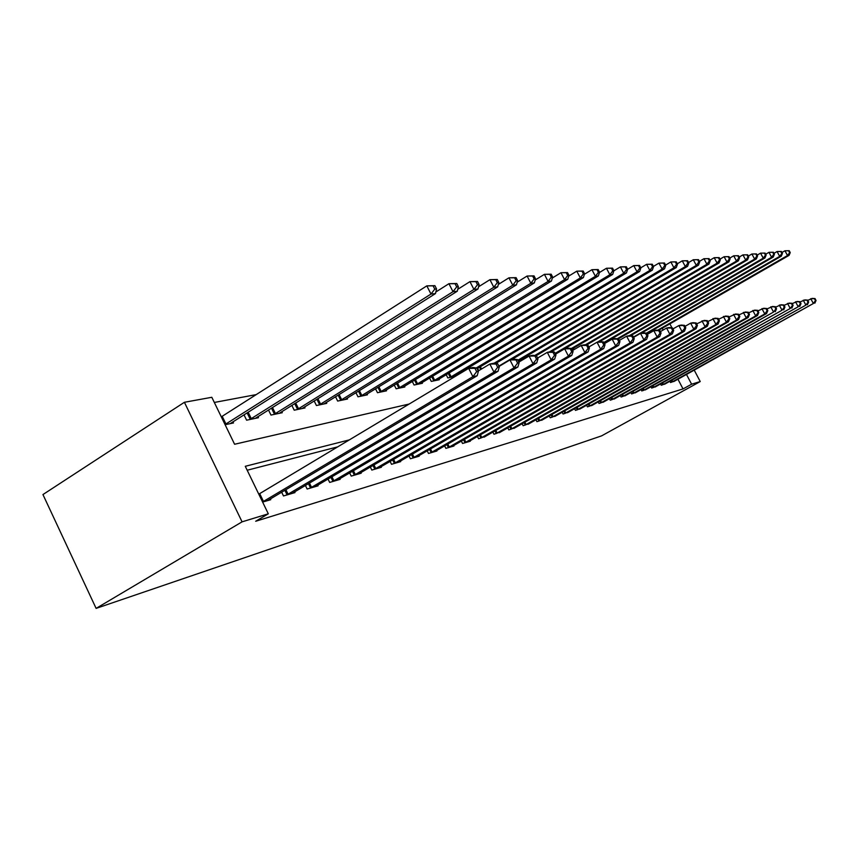 <?xml version="1.0" encoding="UTF-8"?>
<svg xmlns="http://www.w3.org/2000/svg" width="859" height="859" viewBox="0 0 859 859"><rect width="100%" height="100%" fill="white"/><g stroke="black" fill="none" stroke-linecap="round" stroke-linejoin="round"><path stroke-width="1.29" d="M409.174 404.031L234.593 444.253L211.819 397.287L184.406 402.28L42.95 494.559L96.111 608.387L601.59 435.867L700.235 381.557L691.602 384.198L686.491 374.47M256.293 394.592L214.32 402.452M225.112 424.7L233.498 422.95L232.929 421.78M243.988 414.779L246.619 420.191L258.462 417.699L257.925 416.604M268.48 409.968L270.982 415.069L282.267 412.707L281.763 411.665M291.845 405.362L294.218 410.194L305.009 407.928L304.516 406.941M314.169 400.949L316.423 405.534L326.731 403.365L326.27 402.431M335.504 396.718L337.662 401.067L347.53 399.006L347.09 398.114M355.937 392.67L357.988 396.804L367.437 394.818L367.018 393.98M375.501 388.783L377.466 392.713L386.529 390.813L386.12 390.007M394.26 385.047L396.139 388.794L404.836 386.969L404.449 386.196M412.266 381.45L414.07 385.025L422.413 383.275L422.048 382.545M429.564 378.003L431.282 381.417L439.314 379.732L438.96 379.023M446.197 374.674L447.84 377.939L455.313 376.371M455.528 376.242L455.227 375.641M462.486 372.065L462.185 371.464M478.753 370.669L477.583 368.382M521.059 360.801L520.522 359.749M349.43 439.862L245.277 466.297L268.309 513.811L255.692 521.252L683.034 388.923L677.944 379.216M337.77 446.852L247.177 470.238M262.618 502.075L270.757 499.691L270.36 498.875M281.645 492.153L283.502 495.954L294.991 492.583L294.605 491.81M305.385 485.432L307.135 489.029L318.088 485.818L317.733 485.088M328.02 479.021L329.684 482.414L340.143 479.354L339.81 478.656M349.634 472.879L351.224 476.101L361.22 473.18L360.898 472.514M370.304 467.017L371.818 470.066L381.385 467.264L381.074 466.641M390.083 461.39L391.521 464.3L400.681 461.616L400.391 461.015M409.024 456L410.398 458.76L419.181 456.193L418.902 455.624M427.181 450.825L428.501 453.455L436.92 450.986L436.651 450.449M444.608 445.864L445.864 448.366L453.949 446.004L453.692 445.488M461.337 441.086L462.539 443.48L470.313 441.204L470.066 440.71M477.421 436.49L478.581 438.788L485.818 436.125M492.894 432.077L494 434.267L500.969 431.701M507.776 427.814L508.85 429.908L515.561 427.449M522.122 423.712L523.142 425.72L529.616 423.347M535.952 419.75L536.929 421.683L543.167 419.396M549.277 415.928L550.232 417.785L556.256 415.584M562.151 412.245L563.064 414.017L568.883 411.891M574.585 408.68L575.466 410.387L581.081 408.336M586.59 405.233L587.449 406.876L592.882 404.89M598.208 401.894L599.024 403.483L604.285 401.561M609.45 398.673L610.234 400.197L615.323 398.34M620.316 395.537L621.089 397.019L626.018 395.226M630.85 392.509L631.59 393.937L636.369 392.198M641.061 389.578L641.78 390.952L646.408 389.267M650.95 386.733L651.648 388.064L656.136 386.432M660.55 383.973L661.226 385.251L665.575 383.672M669.859 381.289L670.514 382.534L674.745 380.999M683.034 388.923L691.602 384.198M268.309 513.811L242.066 521.842L96.111 608.387M700.235 381.557L694.244 370.165M671.963 327.805L669.902 323.864M663.159 330.028L662.235 328.267M184.406 402.28L242.066 521.842M262.564 501.957L472.89 376.671L477.196 375.737L267.514 500.636M258.784 494.172L468.67 368.361L472.998 367.48L476.713 367.985L474.984 368.339L476.67 371.657L478.388 371.303L476.713 367.985M476.67 371.657L472.89 376.671L468.67 368.361L474.984 368.339M477.196 375.737L478.388 371.303M230.158 423.648L435.481 293.574L430.982 294.057L426.826 285.864L221.311 416.851M433.097 285.854L426.826 285.864L434.901 285.671L433.097 285.854L434.761 289.129L436.565 288.946L434.901 285.671M434.761 289.129L430.982 294.057L225.037 424.539M436.565 288.946L435.481 293.574M286.638 495.031L493.968 372.14L498.059 371.26L291.899 493.495M478.227 370.981L489.855 364.044L493.957 363.207L497.64 363.69L495.997 364.023L497.651 367.255L499.283 366.922L497.64 363.69M497.651 367.255L493.968 372.14L489.855 364.044L495.997 364.023M498.059 371.26L499.283 366.922M310.131 488.148L513.993 367.835L517.88 366.997L315.146 486.677M499.036 366.439L509.967 359.942L513.865 359.148L517.515 359.61L515.958 359.932L517.569 363.078L519.126 362.756L517.515 359.61M517.569 363.078L513.993 367.835L509.967 359.942L515.958 359.932M517.88 366.997L519.126 362.756M332.551 481.577L533.031 363.744L536.725 362.949L337.329 480.181M518.804 362.133L529.09 356.055L532.805 355.293L536.413 355.733L534.932 356.034L536.51 359.116L537.992 358.804L536.413 355.733M536.51 359.116L533.031 363.744L529.09 356.055L534.932 356.034M536.725 362.949L537.992 358.804M255.273 418.376L457.278 291.222L453.004 291.684L448.935 283.695L435.857 291.985M455.055 283.685L448.935 283.695L456.763 283.513L455.055 283.685L456.677 286.874L458.384 286.702L456.763 283.513M456.677 286.874L453.004 291.684L249.862 419.503M458.384 286.702L457.278 291.222M279.229 413.34L477.98 288.978L473.921 289.419L469.948 281.634L457.74 289.322M475.907 281.623L469.948 281.634L477.529 281.462L475.907 281.623L477.497 284.737L479.118 284.565L477.529 281.462M477.497 284.737L473.921 289.419L274.064 414.425M479.118 284.565L477.98 288.978M302.1 408.54L497.683 286.852L493.818 287.271L489.931 279.68L478.538 286.799M495.74 279.669L489.931 279.68L497.286 279.508L495.74 279.669L497.297 282.697L498.832 282.547L497.286 279.508M497.297 282.697L493.818 287.271L297.171 409.571M498.832 282.547L497.683 286.852M353.962 475.306L551.156 359.846L554.678 359.094L358.536 473.964M536.349 355.583L537.616 358.053L547.301 352.34L550.834 351.621L554.409 352.04L553.003 352.33L554.549 355.325L555.956 355.035L554.409 352.04M554.549 355.325L551.156 359.846L547.301 352.34L553.003 352.33M554.678 359.094L555.956 355.035M323.961 403.945L516.452 284.823L512.769 285.22L508.957 277.811L498.338 284.426M514.627 277.801L508.957 277.811L516.098 277.65L514.627 277.801L516.152 280.764L517.623 280.614L516.098 277.65M516.152 280.764L512.769 285.22L319.247 404.943M517.623 280.614L516.452 284.823M374.427 469.304L568.433 356.141L571.793 355.411L378.808 468.026M555.505 354.176L564.653 348.808L568.024 348.12L571.568 348.518L570.226 348.797L571.729 351.728L573.071 351.438L571.568 348.518M571.729 351.728L568.433 356.141L564.653 348.808L570.226 348.797M571.793 355.411L573.071 351.438M344.867 399.553L534.341 282.89L530.83 283.277L527.093 276.029L517.182 282.171M532.634 276.018L527.093 276.029L534.04 275.889L532.634 276.018L534.126 278.917L535.533 278.778L534.04 275.889M534.126 278.917L530.83 283.277L340.357 400.509M535.533 278.778L534.341 282.89M394.023 463.559L584.915 352.598L588.125 351.911L398.222 462.335M572.577 350.483L581.21 345.436L584.431 344.781L587.932 345.157L586.654 345.425L588.136 348.282L589.414 348.013L587.932 345.157M588.136 348.282L584.915 352.598L581.21 345.436L586.654 345.425M588.125 351.911L589.414 348.013M364.892 395.355L551.424 281.043L548.074 281.408L544.413 274.332L535.168 280.034M549.824 274.322L544.413 274.332L551.167 274.193L549.824 274.322L551.285 277.156L552.627 277.017L551.167 274.193M551.285 277.156L548.074 281.408L360.565 396.267M552.627 277.017L551.424 281.043M412.792 458.062L600.666 349.216L603.727 348.55L416.819 456.881M588.877 346.972L597.037 342.215L600.119 341.592L603.576 341.946L602.352 342.204L603.802 344.996L605.026 344.738L603.576 341.946M603.802 344.996L600.666 349.216L597.037 342.215L602.352 342.204M603.727 348.55L605.026 344.738M384.08 391.328L567.756 279.282L564.546 279.626L560.959 272.711L552.337 278.005M566.253 272.7L560.959 272.711L567.531 272.582L566.253 272.7L567.692 275.471L568.969 275.342L567.531 272.582M567.692 275.471L564.546 279.626L379.936 392.198M568.969 275.342L567.756 279.282M430.799 452.79L615.72 345.973L618.652 345.35L434.654 451.651M604.446 343.621L612.166 339.133L615.108 338.532L618.534 338.886L617.363 339.122L618.791 341.861L619.962 341.614L618.534 338.886M618.791 341.861L615.72 345.973L612.166 339.133L617.363 339.122M618.652 345.35L619.962 341.614M402.495 387.463L583.379 277.597L580.308 277.929L576.786 271.165L568.744 276.083M581.962 271.154L576.786 271.165L583.186 271.036L581.962 271.154L583.368 273.86L584.592 273.731L583.186 271.036M583.368 273.86L580.308 277.929L398.512 388.289M584.592 273.731L583.379 277.597M448.076 447.722L630.13 342.881L632.943 342.279L451.78 446.637M619.339 340.422L626.64 336.191L629.464 335.611L632.858 335.944L631.73 336.17L633.126 338.854L634.253 338.618L632.858 335.944M633.126 338.854L630.13 342.881L626.64 336.191L631.73 336.17M632.943 342.279L634.253 338.618M420.169 383.748L598.336 275.975L595.394 276.297L591.948 269.683L584.431 274.246M597.005 269.672L591.948 269.683L598.175 269.554L597.005 269.672L598.39 272.314L599.561 272.196L598.175 269.554M598.39 272.314L595.394 276.297L416.347 384.553M599.561 272.196L598.336 275.975M464.665 442.857L643.939 339.917L646.634 339.337L468.23 441.816M633.598 337.362L640.513 333.367L643.219 332.809L646.569 333.131L645.496 333.346L646.87 335.966L647.944 335.74L646.569 333.131M646.87 335.966L643.939 339.917L640.513 333.367L645.496 333.346M646.634 339.337L647.944 335.74M437.156 380.183L612.671 274.429L609.858 274.73L606.465 268.255L599.464 272.496M611.415 268.244L606.465 268.255L612.542 268.137L611.415 268.244L612.778 270.832L613.906 270.725L612.542 268.137M612.778 270.832L609.858 274.73L433.484 380.956M613.906 270.725L612.671 274.429M480.621 438.187L657.178 337.072L659.766 336.513L484.036 437.177M647.256 334.43L653.817 330.651L656.416 330.124L659.733 330.425L658.703 330.64L660.045 333.206L661.076 332.991L659.733 330.425M660.045 333.206L657.178 337.072L653.817 330.651L658.703 330.64M659.766 336.513L661.076 332.991M453.488 376.747L626.426 272.947L623.72 273.237L620.391 266.891L613.863 270.821M625.245 266.881L620.391 266.891L626.329 266.773L625.245 266.881L626.576 269.415L627.661 269.307L626.329 266.773M626.576 269.415L623.72 273.237L449.955 377.498M627.661 269.307L626.426 272.947M495.965 433.688L669.891 334.334L672.372 333.807L499.262 432.721M660.356 331.628L666.595 328.052L669.086 327.547L672.361 327.837L671.362 328.041L672.694 330.554L673.681 330.35L672.361 327.837M672.694 330.554L669.891 334.334L666.595 328.052L671.362 328.041M672.372 333.807L673.681 330.35M477.067 368.694L639.633 271.519L637.034 271.798L633.759 265.581L627.639 269.264M638.516 265.571L633.759 265.581L639.558 265.463L638.516 265.571L639.826 268.062L640.868 267.954L639.558 265.463M639.826 268.062L637.034 271.798L476.326 367.931M640.868 267.954L639.633 271.519M510.74 429.36L682.1 331.714L684.483 331.198L513.907 428.426M672.941 328.943L678.857 325.561L681.251 325.067L684.494 325.346L683.539 325.54L684.838 328.009L685.783 327.805L684.494 325.346M684.838 328.009L682.1 331.714L678.857 325.561L683.539 325.54M684.483 331.198L685.783 327.805M495.718 363.432L652.314 270.145L649.823 270.413L646.612 264.325L640.793 267.804M651.272 264.314L646.612 264.325L652.271 264.218L651.272 264.314L652.561 266.752L653.549 266.644L652.271 264.218M652.561 266.752L649.823 270.413L494.129 363.228M653.549 266.644L652.314 270.145M524.967 425.184L693.836 329.19L696.123 328.696L528.027 424.292M685.031 326.366L690.647 323.156L692.945 322.683L696.155 322.952L695.242 323.145L696.509 325.561L697.422 325.368L696.155 322.952M696.509 325.561L693.836 329.19L690.647 323.156L695.242 323.145M696.123 328.696L697.422 325.368M511.642 359.61L664.522 268.824L662.117 269.082L658.96 263.112L653.431 266.408M663.535 263.101L658.96 263.112L664.49 263.004L663.535 263.101L664.791 265.495L665.757 265.388L664.49 263.004M664.791 265.495L662.117 269.082L498.864 366.095M665.757 265.388L664.522 268.824M538.69 421.168L705.121 326.764L707.322 326.291L541.642 420.298M696.649 323.886L704.208 320.396L707.376 320.654L706.495 320.837L707.741 323.199L708.621 323.016L707.376 320.654M707.741 323.199L705.121 326.764L701.986 320.847L706.495 320.837M707.322 326.291L708.621 323.016M518.267 361.081L676.258 267.557L673.95 267.804L670.847 261.941L665.585 265.077M675.335 261.941L670.847 261.941L676.258 261.845L675.335 261.941L676.57 264.282L677.493 264.185L676.258 261.845M676.57 264.282L673.95 267.804L517.848 360.265M677.493 264.185L676.258 267.557M551.929 417.291L715.987 324.434L718.113 323.972L554.774 416.454M707.827 321.513L715.042 318.184L718.178 318.431L717.329 318.614L718.564 320.933L719.413 320.761L718.178 318.431M718.564 320.933L715.987 324.434L712.906 318.625L717.329 318.614M718.113 323.972L719.413 320.761M536.156 355.701L687.576 266.333L685.342 266.58L682.293 260.825L677.289 263.788M686.695 260.814L682.293 260.825L687.587 260.728L686.695 260.814L687.909 263.112L688.8 263.026L687.587 260.728M687.909 263.112L685.342 266.58L534.717 355.529M688.8 263.026L687.576 266.333M564.707 413.544L726.456 322.179L728.507 321.738L567.455 412.739M718.596 319.226L725.49 316.058L728.593 316.305L727.766 316.466L728.98 318.753L729.796 318.582L728.593 316.305M728.98 318.753L726.456 322.179L723.428 316.477L727.766 316.466M728.507 321.738L729.796 318.582M551.424 351.696L698.474 265.163L696.316 265.388L693.32 259.74L688.553 262.564M697.648 259.729L693.32 259.74L698.507 259.654L697.648 259.729L698.839 261.995L699.698 261.909L698.507 259.654M698.839 261.995L696.316 265.388L549.352 351.922M699.698 261.909L698.474 265.163M577.044 409.926L736.55 320.01L738.525 319.591L579.696 409.142M728.969 317.025L735.562 314.007L738.622 314.244L737.838 314.405L739.03 316.638L739.814 316.477L738.622 314.244M739.03 316.638L736.55 320.01L733.575 314.415L737.838 314.405M738.525 319.591L739.814 316.477M555.472 354.112L708.976 264.024L706.903 264.25L703.961 258.699L699.419 261.372M708.203 258.688L703.961 258.699L709.029 258.613L708.203 258.688L709.384 260.911L710.21 260.825L709.029 258.613M709.384 260.911L706.903 264.25L555.097 353.382M710.21 260.825L708.976 264.024M588.973 406.425L746.288 317.916L748.2 317.508L591.54 405.673M738.976 314.899L745.279 312.032L748.307 312.257L747.545 312.408L748.715 314.609L749.477 314.448L748.307 312.257M748.715 314.609L746.288 317.916L743.357 312.418L747.545 312.408M748.2 317.508L749.477 314.448M571.869 349.119L719.123 262.929L717.125 263.144L714.216 257.689L709.888 260.234M718.382 257.689L714.216 257.689L719.187 257.603L718.382 257.689L719.552 259.869L720.347 259.783L719.187 257.603M719.552 259.869L717.125 263.144L571.375 348.496M720.347 259.783L719.123 262.929M600.505 403.054L755.695 315.897L757.531 315.511L602.997 402.323M748.629 312.859L754.664 310.12L757.659 310.335L756.919 310.486L758.078 312.644L758.808 312.493L757.659 310.335M758.078 312.644L755.695 315.897L752.806 310.496L756.919 310.486M757.531 315.511L758.808 312.493M586.514 345.007L728.915 261.866L726.982 262.081L724.126 256.723L720.003 259.139M728.217 256.712L724.126 256.723L728.99 256.637L728.217 256.712L729.366 258.86L730.139 258.774L728.99 256.637M729.366 258.86L726.982 262.081L585.247 344.867M730.139 258.774L728.915 261.866M611.672 399.779L764.768 313.954L766.55 313.567L614.078 399.07M757.949 310.883L763.726 308.274L766.69 308.488L765.97 308.628L767.108 310.754L767.817 310.604L766.69 308.488M767.108 310.754L764.768 313.954L761.933 308.639L765.97 308.628M766.55 313.567L767.817 310.604M599.528 341.71L738.375 260.846L736.507 261.05L733.704 255.789L729.763 258.087M737.72 255.778L733.704 255.789L738.472 255.703L737.72 255.778L738.847 257.883L739.588 257.807L738.472 255.703M738.847 257.883L736.507 261.05L597.295 342.161M739.588 257.807L738.375 260.846M622.474 396.611L773.551 312.064L624.804 395.935M766.947 308.982L772.488 306.491L775.419 306.695L774.732 306.835L775.849 308.918L776.536 308.778L775.419 306.695M775.849 308.918L773.551 312.064L770.759 306.846L774.732 306.835M775.269 311.699L776.536 308.778M604.188 343.138L747.523 259.858L745.719 260.052L742.949 254.876L739.202 257.066M746.911 254.865L742.949 254.876L747.631 254.801L746.911 254.865L748.017 256.938L748.737 256.862L747.631 254.801M748.017 256.938L745.719 260.052L603.866 342.505M748.737 256.862L747.523 259.858M632.933 393.54L782.034 310.239L635.198 392.885M775.656 307.146L780.96 304.762L783.859 304.956L783.193 305.095L784.288 307.146L784.954 307.007L783.859 304.956M784.288 307.146L782.034 310.239L779.285 305.106L783.193 305.095M783.698 309.884L784.954 307.007M618.426 338.876L756.371 258.903L754.631 259.096L751.904 253.996L748.318 256.089M755.791 253.996L751.904 253.996L756.489 253.92L755.791 253.996L756.886 256.025L757.584 255.961L756.489 253.92M756.886 256.025L754.631 259.096L617.267 338.757M757.584 255.961L756.371 258.903M643.08 390.577L790.248 308.478L645.27 389.932M784.074 305.364L789.153 303.098L792.019 303.281L791.375 303.42L792.46 305.439L793.104 305.299L792.019 303.281M792.46 305.439L790.248 308.478L787.531 303.431L791.375 303.42M791.858 308.134L793.104 305.299M630.538 335.719L764.939 257.979L763.243 258.162L760.559 253.147L757.144 255.134M764.392 253.147L760.559 253.147L765.068 253.083L764.392 253.147L765.466 255.144L766.142 255.08L765.068 253.083M765.466 255.144L763.243 258.162L629.357 335.633M766.142 255.08L764.939 257.979M652.915 387.688L798.194 306.77L655.03 387.065M792.223 303.646L797.098 301.477L799.933 301.659L799.31 301.788L800.373 303.775L800.996 303.646L799.933 301.659M800.373 303.775L798.194 306.77L795.531 301.799L799.31 301.788M799.75 306.438L800.996 303.646M641.372 333.185L773.229 257.077L771.597 257.26L768.945 252.331L765.68 254.221M772.713 252.321L768.945 252.331L773.368 252.256L772.713 252.321L773.776 254.296L774.421 254.232L773.368 252.256M773.776 254.296L771.597 257.26L633.427 337.039M774.421 254.232L773.229 257.077M662.45 384.896L805.892 305.117L664.501 384.295M800.105 301.992L804.786 299.909L807.589 300.092L806.988 300.21L808.04 302.175L808.641 302.046L807.589 300.092M808.04 302.175L805.892 305.117L803.262 300.221L806.988 300.21M807.406 304.784L808.641 302.046M646.838 333.636L781.26 256.218L779.682 256.379L777.073 251.537L773.948 253.341M780.777 251.526L777.073 251.537L781.411 251.462L780.777 251.526L781.819 253.469L782.452 253.405L781.411 251.462M781.819 253.469L779.682 256.379L646.505 333.12M782.452 253.405L781.26 256.218M671.706 382.18L813.355 303.506L673.703 381.6M807.75 300.382L812.238 298.395L815.008 298.567L814.429 298.685L815.47 300.618L816.05 300.489L815.008 298.567M815.47 300.618L813.355 303.506L810.767 298.696L814.429 298.685M814.826 303.195L816.05 300.489M658.66 330.328L789.056 255.37L787.51 255.542L784.943 250.764L781.958 252.482M788.594 250.753L784.943 250.764L789.206 250.699L788.594 250.753L789.625 252.664L790.237 252.6L789.206 250.699M789.625 252.664L787.51 255.542L657.618 330.232M790.237 252.6L789.056 255.37M263.488 501.441L259.708 493.657M222.213 416.325L225.938 424.013M287.046 494.816L284.823 490.253M288.098 494.236L285.864 489.641M310.529 487.944L308.424 483.628M311.559 487.375L309.433 483.026M332.938 481.373L330.93 477.303M333.947 480.815L331.928 476.713M248.122 412.17L251.3 418.698M247.102 412.814L250.259 419.299M272.453 407.467L275.481 413.641M271.465 408.089L274.461 414.221M295.679 402.957L298.556 408.809M294.701 403.569L297.558 409.367M354.337 475.102L352.426 471.247M355.336 474.555L353.414 470.668M317.873 398.651L320.6 404.181M316.907 399.242L319.623 404.739M374.803 469.111L372.989 465.449M375.78 468.574L373.944 464.88M339.09 394.506L341.689 399.768M338.145 395.097L340.722 400.315M394.388 463.377L392.66 459.887M395.344 462.851L393.605 459.34M359.395 390.544L361.875 395.537M358.461 391.113L360.93 396.074M413.158 457.879L411.504 454.561M414.092 457.364L412.427 454.024M378.851 386.733L381.224 391.489M377.939 387.291L380.29 392.005M431.154 452.607L429.564 449.44M432.077 452.102L430.477 448.913M397.513 383.071L399.779 387.602M396.611 383.619L398.866 388.107M448.419 447.539L446.905 444.532M449.321 447.045L447.807 444.017M415.412 379.549L417.592 383.866M414.532 380.075L416.69 384.37M465.009 442.686L463.559 439.808M465.9 442.192L464.44 439.303M432.614 376.156L434.697 380.279M431.744 376.682L433.816 380.773M480.954 438.015L479.558 435.266M481.824 437.532L480.428 434.761M449.16 372.892L451.147 376.833M448.301 373.407L450.277 377.326M496.287 433.516L494.956 430.885M497.157 433.043L495.815 430.402M465.063 369.746L465.363 370.336M464.225 370.25L464.526 370.841M511.051 429.189L509.774 426.676M511.91 428.727L510.622 426.193M480.385 366.707L481.545 368.994M479.558 367.201L480.718 369.499M525.279 425.022L524.054 422.607M526.116 424.571L524.881 422.134M539.001 421.007L537.82 418.687M539.828 420.556L538.625 418.226M552.23 417.13L551.091 414.908M553.046 416.69L551.897 414.446M523.099 358.224L523.636 359.277M522.304 358.697L522.841 359.749M565.007 413.383L563.901 411.246M565.802 412.954L564.696 410.806M577.334 409.775L576.282 407.714M578.128 409.346L577.065 407.273M589.263 406.275L588.243 404.299M590.036 405.856L589.006 403.87M600.795 402.903L599.807 400.992M601.558 402.484L600.57 400.573M573.49 348.174L574.199 349.538M572.738 348.604L573.447 349.978M611.952 399.628L610.996 397.792M612.703 399.231L611.748 397.373M622.743 396.471L621.83 394.7M623.494 396.074L622.56 394.281M633.212 393.401L632.321 391.693M633.942 393.014L633.051 391.285M643.348 390.437L642.489 388.783M644.067 390.05L643.198 388.386M653.173 387.559L652.346 385.959M653.892 387.173L653.044 385.562M662.708 384.768L661.902 383.221M663.416 384.381L662.6 382.835M671.963 382.051L671.18 380.558M672.651 381.675L671.867 380.172M647.353 333.346L647.761 334.14"/></g></svg>
